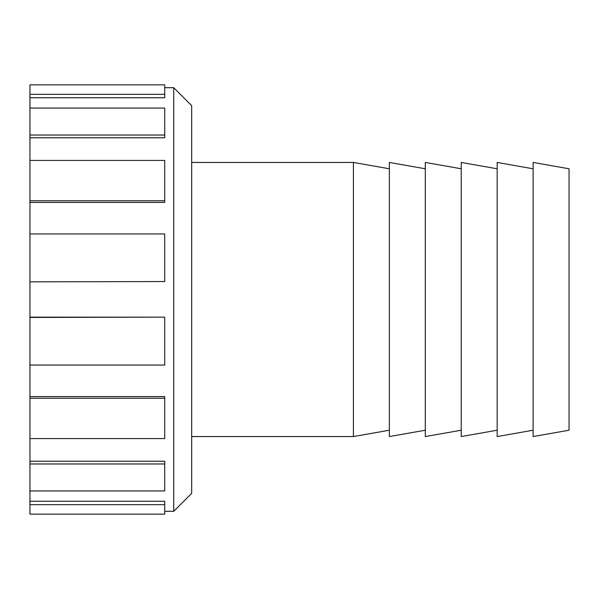 <?xml version="1.0" encoding="UTF-8"?>
<svg xmlns="http://www.w3.org/2000/svg" width="599" height="599" viewBox="0 0 599 599"><rect width="100%" height="100%" fill="white"/><g stroke="black" fill="none" stroke-linecap="round" stroke-linejoin="round"><path stroke-width="0.9" d="M164.725 94.328L164.725 84.856L29.95 84.856L29.95 94.328L164.725 94.328L164.725 97.749L29.95 97.749L29.95 94.328M164.725 135.03L164.725 137.777L29.95 137.777L29.95 135.03L164.725 135.03L164.725 108.067L29.95 108.067L29.95 97.749M164.725 200.777L164.725 202.425L29.95 202.425L29.95 200.777L164.725 200.777L164.725 160.42L29.95 160.42L29.95 137.777M164.725 281.552L29.95 281.852L164.725 281.552L164.725 233.939L29.95 233.939L29.95 202.425M29.95 317.148L164.725 317.148L29.95 317.448L29.95 281.852M29.95 396.575L164.725 396.575L164.725 398.223L29.95 398.223L29.95 365.061L164.725 365.061L164.725 317.448M29.95 461.223L164.725 461.223L164.725 463.97L29.95 463.97L29.95 438.58L164.725 438.58L164.725 398.223M29.95 501.251L164.725 501.251L164.725 504.672L29.95 504.672L29.95 490.933L164.725 490.933L164.725 463.97M29.95 514.144L164.725 514.144L29.95 514.144L29.95 504.672M29.95 490.933L29.95 463.97M29.95 438.58L29.95 398.223M29.95 365.061L29.95 317.448M29.95 281.552L29.95 233.939M29.95 200.777L29.95 160.42M29.95 135.03L29.95 108.067M164.725 514.144L164.725 504.672M173.732 511.299L191.68 493.351L191.68 105.649L173.732 87.701L173.732 511.299L164.725 511.299M569.05 430.224L569.05 168.776L533.11 162.441L533.11 436.559L569.05 430.224M533.11 430.224L497.17 436.559L497.17 162.441L533.11 168.776M497.17 430.224L461.23 436.559L461.23 162.441L497.17 168.776M461.23 430.224L425.29 436.559L425.29 162.441L461.23 168.776M425.29 430.224L389.35 436.559L389.35 162.441L425.29 168.776M389.35 430.224L353.41 436.559L353.41 162.441L191.68 162.441M173.732 87.701L164.725 87.701M389.35 168.776L353.41 162.441M353.41 436.559L191.68 436.559"/></g></svg>
